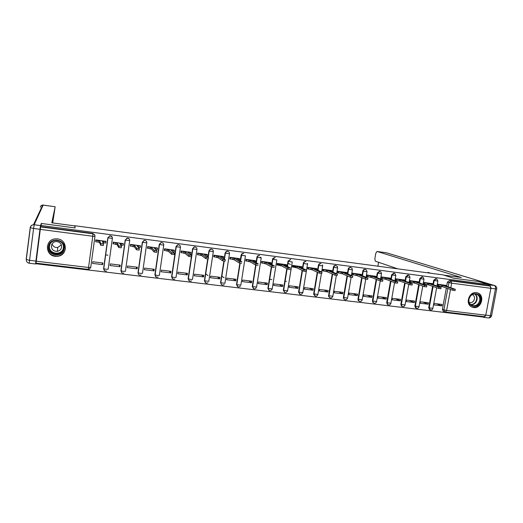 <?xml version="1.0" encoding="UTF-8"?>
<svg xmlns="http://www.w3.org/2000/svg" width="523" height="523" viewBox="0 0 523 523"><rect width="100%" height="100%" fill="white"/><g stroke="black" fill="none" stroke-linecap="round" stroke-linejoin="round"><path stroke-width="0.78" d="M112.099 236.945L109.804 235.768L107.928 237.795L109.869 235.893L110.464 235.893C111.804 236.206 112.445 237.037 112.399 238.377L107.928 237.795L103.685 268.678L106.032 269.273L108.143 269.214L112.393 238.41M129.24 238.972L127.076 238.057L125.291 240.064L127.167 238.187L127.808 238.181C129.129 238.488 129.763 239.312 129.711 240.645L125.291 240.064L121.003 270.764L123.376 271.359L125.415 271.293L129.704 240.685M365.976 269.763L365.015 269.306C363.864 269.28 363.125 269.861 362.805 271.051L363.237 271.215C363.557 270.025 364.296 269.443 365.446 269.469L366.414 269.927L367.035 271.731L363.237 271.215L362.439 275.824M380.306 271.561L379.476 271.208L377.286 272.947L377.73 273.117L379.927 271.378L380.757 271.731L381.502 273.634L377.73 273.117L376.946 277.641M394.512 273.372L393.78 273.091L391.609 274.823L392.073 274.993L394.25 273.261L394.976 273.542L395.819 275.51L392.073 274.993L391.289 279.445M408.581 275.183L407.933 274.961L405.776 276.68L406.26 276.85L408.417 275.131L409.064 275.353L409.986 277.367L406.26 276.85L405.482 281.23M422.492 276.981L421.937 276.804L419.799 278.517L420.302 278.687L422.44 276.974L423.015 277.164L424.003 279.204L420.302 278.687L419.524 283.002M436.378 278.811L435.796 278.628L433.672 280.328L434.188 280.505L436.313 278.798L436.829 278.962L437.875 281.028L434.188 280.505L433.417 284.76M473.648 307.544C481.062 308.845 485.161 296.025 478.231 293.174L476.446 292.651C469.281 291.337 464.947 303.549 471.406 306.798L473.648 307.544M55.261 256.309L58.112 256.231C67.997 254.904 67.532 239.73 57.537 238.887L55.288 238.867C44.88 239.547 44.893 255.525 55.261 256.309M298.568 292.22L298.908 292.422M36.1 263.154L36.022 263.749L482.579 316.984L482.677 316.48M41.637 223.491L40.931 225.478L488.698 284.623L478.434 281.492L453.421 278.171L443.059 274.889L74.848 225.727L75.135 227.936L41.637 223.491M36.231 261.206L88.55 267.488L88.191 269.378L36.022 263.147L40.31 229.394L40.67 226.923L92.996 233.814C94.349 234.127 95.009 234.964 94.964 236.318L90.741 267.436L88.55 267.488L92.774 236.252L40.31 229.394M40.931 225.478L40.67 226.923M443.752 311.375L443.092 311.107L442.419 309.27L446.322 288.003M446.74 285.735L447.4 282.126L448.911 282.629L451.022 280.929L490.162 286.081L490.875 288.31L485.782 315.179L484.37 316.663M490.162 286.081L488.521 285.571L488.698 284.623M445.642 285.355L437.758 284.224L437.49 285.676L437.999 285.741M441.883 305.877L442.144 304.445L434.247 303.477L433.985 304.916L441.883 305.877L436.6 303.765M428.16 304.209L428.422 302.765L420.44 301.791L420.178 303.242L428.16 304.209L423.042 302.111M431.906 283.577L423.937 282.433L423.669 283.891L424.166 283.956M414.294 302.523L414.556 301.071L406.495 300.091L406.234 301.542L414.294 302.523L409.352 300.437M418.021 281.779L409.967 280.622L409.705 282.087L410.189 282.145M400.285 300.823L400.546 299.359L392.394 298.365L392.132 299.829L400.285 300.823L395.512 298.744M403.991 279.962L395.852 278.792L395.591 280.263L396.055 280.321M386.124 299.097L386.386 297.633L378.142 296.626L377.887 298.097L386.124 299.097L381.535 297.038M389.812 278.118L381.581 276.942L381.326 278.419L381.777 278.478M371.814 297.358L372.069 295.881L363.74 294.867L363.485 296.345L371.814 297.358L367.401 295.312M375.481 276.262L367.159 275.072L366.904 276.562L367.336 276.615M357.346 295.6L357.601 294.116L349.187 293.089L348.933 294.573L357.346 295.6L353.123 293.566M360.994 274.385L352.58 273.183L352.325 274.68L352.744 274.732M342.722 293.821L342.977 292.331L334.465 291.291L334.217 292.788L342.722 293.821L338.688 291.808M346.35 272.49L337.845 271.274L337.59 272.777L337.995 272.829M327.941 292.024L328.196 290.52L319.592 289.474L319.337 290.978L327.941 292.024L324.103 290.023M331.543 270.568L322.946 269.338L322.691 270.855L323.083 270.901M312.996 290.206L313.251 288.696L304.549 287.637L304.301 289.147L312.996 290.206L309.355 288.219M316.572 268.632L307.884 267.384L307.635 268.907L308.001 268.953M297.888 288.369L298.136 286.852L289.343 285.774L289.095 287.297L297.888 288.369L294.449 286.401M301.438 266.671L292.651 265.409L292.403 266.939L292.756 266.985M282.61 286.512L282.858 284.983L273.967 283.897L273.719 285.427L282.61 286.512L279.387 284.558M286.14 264.69L277.255 263.415L277.007 264.952L277.34 264.998M267.168 284.636L267.41 283.1L258.421 282.002L258.179 283.538L267.168 284.636L264.154 282.701M270.666 262.683L261.683 261.395L261.755 262.984M260.957 257.473L260.382 257.172M251.543 282.734L251.792 281.191L242.698 280.08L242.456 281.629L251.543 282.734L248.752 280.818M255.021 260.657L245.934 259.349L245.987 260.951M235.749 280.812L235.991 279.262L226.799 278.138L226.557 279.694L235.749 280.812L233.18 278.916M239.201 258.604L230.009 257.29L230.048 258.892M224.145 277.831L221.837 276.046M219.778 278.87L220.013 277.308L210.717 276.17L210.475 277.739L219.778 278.87L217.431 276.994M223.197 256.531L213.9 255.198L213.92 256.806M207.997 275.641L205.722 273.719M203.624 276.909L203.859 275.333L194.451 274.183L194.216 275.765L203.624 276.909L201.512 275.046M207.01 254.44L197.609 253.086L197.609 254.701M187.28 274.921L187.515 273.339L177.997 272.176L177.768 273.764L187.28 274.921L185.41 273.078M190.64 252.321L181.128 250.948L181.115 252.57M170.746 272.908L170.982 271.319L161.359 270.143L161.123 271.738L170.746 272.908L169.125 271.091M174.074 250.177L164.457 248.785L164.425 250.419M154.03 270.875L154.259 269.273L144.525 268.083L144.296 269.691L154.03 270.875L152.657 269.077M157.325 248.013L147.591 246.601L147.538 248.235M137.111 268.822L137.34 267.207L127.488 266.004L127.266 267.619L137.111 268.822L135.993 267.044M140.373 245.823L130.528 244.385L130.456 246.032M119.996 266.737L120.225 265.115L110.255 263.899L110.033 265.527L119.996 266.737L119.146 264.984M123.219 243.613L113.262 242.149L113.171 243.803M102.678 264.631L102.907 263.004L92.819 261.768L92.597 263.409L102.678 264.631L102.096 262.906M105.868 241.391L95.787 239.88L95.676 241.541M107.973 255.178L105.581 254.878M103.992 270.012L103.626 268.502L107.856 237.664M121.388 272.228L120.918 270.581L125.2 239.933M138.575 274.398L138.013 272.64L142.334 242.175L144.256 240.456L144.949 240.436C146.257 240.743 146.878 241.561 146.826 242.888L142.452 242.312L138.124 272.823L140.517 273.418L142.478 273.346L146.819 242.934M155.56 276.517L154.906 274.673L159.273 244.398L161.13 242.698L161.888 242.665C163.183 242.966 163.797 243.777 163.738 245.097L159.417 244.535L155.043 274.856L157.456 275.451L159.352 275.373L163.725 245.156M172.342 278.596L171.603 276.68L176.016 246.588L177.794 244.927L178.637 244.869C179.912 245.169 180.513 245.973 180.455 247.287L176.186 246.732L171.766 276.87L174.205 277.465L176.029 277.38L180.442 247.353M188.921 280.635L188.117 278.667L192.569 248.758L194.242 247.137L195.19 247.052C196.445 247.346 197.047 248.15 196.981 249.451L192.758 248.896L188.3 278.857L190.758 279.452L192.51 279.36L196.968 249.53M205.31 282.642L204.434 280.629L207.703 259.009M207.984 257.153L208.925 250.896L210.475 249.347L211.554 249.203C212.796 249.497 213.384 250.295 213.319 251.589L209.141 251.047L208.2 257.309M221.504 284.617L220.575 282.57L223.864 261.088M224.19 258.97L225.099 253.014L226.492 251.556L227.727 251.334C228.956 251.628 229.538 252.419 229.466 253.707L225.341 253.165L224.426 259.127M237.507 286.565L236.527 284.492L239.848 263.102M240.207 260.814L241.09 255.113L242.273 253.799L243.725 253.439M253.328 288.48L252.302 286.388L255.669 265.03M256.041 262.677L256.904 257.179L257.826 256.107L259.539 255.525M268.966 290.376L267.907 288.265L271.332 266.808M271.692 264.546L272.542 259.231L275.176 257.584M284.427 292.239L283.335 290.121L286.813 268.593M287.166 266.416L288.003 261.252L290.638 259.617M299.712 294.083L298.568 292.167L302.124 270.384M302.471 268.279L303.294 263.259L303.647 263.415C303.968 262.193 304.726 261.598 305.929 261.631M314.833 295.907L313.682 293.776L317.265 272.182M317.605 270.136L318.415 265.239L318.788 265.396C319.108 264.187 319.867 263.592 321.057 263.625M329.778 297.705L328.66 296.489L328.607 295.573L332.236 273.974M332.569 271.986L333.373 267.194L333.766 267.358C334.086 266.155 334.838 265.566 336.014 265.592L337.328 266.462L337.616 267.874L333.766 267.358L332.961 272.156M344.565 299.476L343.519 298.522L343.376 297.352L347.043 275.765M347.37 273.823L348.168 269.136L348.58 269.299C348.9 268.096 349.645 267.514 350.809 267.541L351.933 268.162L352.404 269.816L348.58 269.299L347.782 274M359.19 301.235L358.229 300.477L357.98 299.104L361.687 277.543M362.014 275.654L362.805 271.051M373.651 302.974L372.775 302.366L372.428 300.843L376.174 279.315M376.501 277.465L377.286 272.947M387.961 304.687L387.157 304.19L386.726 302.562L390.504 281.08M390.825 279.262L391.609 274.823M402.115 306.386L401.383 305.975L400.873 304.268L404.684 282.825M404.998 281.054L405.776 276.68M416.118 308.06L415.439 307.714L414.87 305.948L418.714 284.564M419.139 282.204L419.799 278.517M429.971 309.721L429.344 309.426L428.716 307.616L432.593 286.29M433.011 283.976L433.672 280.328M286.427 281.394L285.127 281.23M271.855 279.589L269.665 279.321M74.796 226.139L74.848 225.727M144.825 240.305L144.132 240.319L142.334 242.175M161.744 242.528L160.979 242.567L159.273 244.398M178.461 244.731L177.617 244.79L176.016 246.588M194.987 246.908L194.046 247L192.569 248.758M211.331 249.066L210.259 249.203L208.925 250.896M227.485 251.19L226.25 251.413L225.099 253.014M243.457 253.295L242.005 253.648L241.09 255.113M259.245 255.374L257.538 255.956L256.904 257.179M274.863 257.434L272.869 258.382L272.542 259.231M290.304 259.467L288.003 261.252M305.576 261.474C304.373 261.441 303.615 262.036 303.294 263.259M320.677 263.468C319.494 263.435 318.736 264.023 318.415 265.239M335.622 265.436C334.445 265.403 333.694 265.991 333.373 267.194M350.397 267.377C349.233 267.351 348.495 267.933 348.168 269.136M40.787 226.603L92.872 233.461L94.774 235.108M488.521 285.571L449.505 280.433L447.4 282.126M295.868 266.678L293.246 266.338M280.413 264.677L277.805 264.344M283.656 290.376L283.309 290.324M437.738 284.316L442.654 285.381L442.425 286.643L437.509 285.571M455.291 289.369L455.062 290.592L452.892 290.291L442.425 286.643M442.654 285.381L453.127 288.997L455.304 289.297L444.681 285.643L446.773 285.754L445.138 285.185M423.918 282.525L428.801 283.59L428.572 284.858L423.689 283.78M441.118 287.545L440.896 288.774L438.712 288.474L428.572 284.858M428.801 283.59L438.947 287.173L441.131 287.473L430.854 283.858L432.985 283.963L431.416 283.407M409.954 280.714L414.798 281.779L414.576 283.048L409.725 281.982M426.794 285.702L426.572 286.937L424.375 286.637L414.576 283.048M414.798 281.779L424.611 285.329L426.807 285.63L416.877 282.047L419.054 282.152L417.544 281.603M490.934 287.755L489.803 284.917L478.682 281.524L453.506 278.177L443.962 275.157L461.345 277.478L376.991 251.458L375.782 253.341L374.847 258.748L375.344 261.18L397.794 268.848M430.671 273.235L427.958 272.359L427.873 272.862M378.567 262.278L377.887 266.187M485.553 315.885L483.827 317.383L482.592 316.918M74.763 225.89L51.79 222.824L55.15 206.742L43.174 205.081L34.172 224.759L40.519 225.596L41.297 223.445L75.024 227.923L74.763 225.89M49.489 245.79L49.718 244.542M35.897 261.088L39.97 229.296L33.596 228.459L29.543 260.323L35.897 261.088L35.59 263.991L36.12 262.115M52.705 222.942L55.15 206.735L42.69 205.055C41.376 205.206 40.591 205.905 40.336 207.154M52.28 222.89L52.378 222.144L52.228 222.883M41.095 225.014L41.297 223.445M40.519 225.596L39.97 229.296M480.428 300.686C479.166 308.956 467 307.478 468.811 299.228C470.092 290.899 482.278 292.475 480.428 300.686M468.987 299.195C468.615 301.902 469.451 303.922 471.504 305.242C475.459 306.596 478.205 305.033 479.735 300.542C480.121 297.685 479.192 295.619 476.963 294.344C473.08 293.226 470.425 294.841 468.987 299.195M469.281 302.627C471.864 303.039 473.583 301.836 474.439 299.025C474.707 297.025 474.067 295.573 472.504 294.665L472.262 294.56M471.491 306.844C476.276 308.139 479.539 306.125 481.284 300.79C481.761 297.227 480.598 294.652 477.8 293.083L476.721 292.697M64.231 248.477C63.355 258.159 46.939 256.165 48.547 246.516C49.45 236.756 65.905 238.887 64.231 248.477M49.142 246.523C49.319 251.87 52.182 254.479 57.739 254.341C61.06 253.57 63.035 251.57 63.649 248.34C63.564 243.202 60.838 240.567 55.477 240.449C51.934 241.083 49.822 243.11 49.142 246.523M61.368 244.842L57.746 247.497C54.895 247.719 53.006 246.523 52.078 243.908M51.398 245.817C51.509 249.563 53.516 251.406 57.406 251.334C59.772 250.805 61.171 249.393 61.616 247.104C61.544 243.457 59.615 241.606 55.817 241.548C53.339 242.005 51.869 243.43 51.398 245.817M47.377 246.366C47.613 253.04 51.189 256.27 58.105 256.054C62.198 255.08 64.623 252.609 65.382 248.628L64.094 242.927M63.106 248.902L63.505 248.471M395.833 278.883L400.651 279.942L400.422 281.224L395.61 280.158M412.314 283.839L412.091 285.081L409.882 284.78L400.422 281.224M400.651 279.942L410.11 283.459L412.327 283.767L402.749 280.217L404.979 280.321L403.527 279.785M381.568 277.033L386.347 278.092L386.124 279.38L381.345 278.314M397.67 281.956L397.447 283.204L395.225 282.904L386.124 279.38M386.347 278.092L395.46 281.577L397.683 281.877L388.465 278.367L390.746 278.478L389.367 277.948M367.146 275.157L371.892 276.222L371.67 277.517L366.924 276.451M382.862 280.047L382.646 281.302L380.404 281.001L371.67 277.517M371.892 276.222L380.639 279.674L382.882 279.975L374.037 276.497L376.364 276.608L375.05 276.092M352.567 273.268L357.281 274.327L357.052 275.634L352.345 274.568M367.898 278.125L367.676 279.387L365.42 279.086L357.052 275.634M357.281 274.327L365.655 277.746L367.911 278.046L359.445 274.608L361.824 274.725L360.576 274.215M337.832 271.359L342.506 272.418L342.284 273.725L337.61 272.66M352.757 276.177L352.541 277.445L350.266 277.144L342.284 273.725M342.506 272.418L350.502 275.798L352.77 276.098L344.69 272.699L347.128 272.816L345.945 272.32M322.933 269.423L327.568 270.483L327.346 271.797L322.711 270.737M337.446 274.202L337.23 275.477L334.942 275.176L327.346 271.797M327.568 270.483L335.171 273.823L337.459 274.124L329.778 270.77L332.268 270.888L331.157 270.404M307.87 267.469L312.466 268.528L312.244 269.855L307.648 268.789M321.965 272.208L321.75 273.49L319.448 273.196L312.244 269.855M312.466 268.528L319.671 271.829L321.978 272.13L314.702 268.815L317.252 268.933L316.206 268.462M292.638 265.494L297.195 266.547L296.979 267.881L292.422 266.822M306.308 270.195L306.092 271.483L303.771 271.189L296.979 267.881M288.036 263.265L290.507 264.461M293.325 265.828L293.109 267.161L293.331 265.828M297.195 266.547L303.994 269.816L306.321 270.116L299.457 266.841L302.065 266.965L301.091 266.508M277.242 263.5L281.753 264.553L281.537 265.893L277.027 264.834M290.265 269.456L287.911 269.155L281.537 265.893M281.753 264.553L288.134 267.776L290.487 268.077L284.041 264.847L286.715 264.971L285.806 264.52M261.67 261.48L266.135 262.526L265.926 263.88L261.454 262.821M274.248 267.403L271.888 267.109L265.926 263.88M266.135 262.526L272.091 265.71L274.47 266.017L268.449 262.827L271.202 262.964L270.352 262.52M245.921 259.434L250.347 260.487L250.131 261.84L245.712 260.787M258.048 265.331L255.642 265.024L250.131 261.84M250.347 260.487L255.884 263.638L258.27 263.932L252.687 260.787L255.518 260.931L254.727 260.493M229.996 257.368L234.376 258.414L234.167 259.781L229.787 258.728M239.632 258.977L239.416 260.343M241.659 263.232L239.253 262.932L234.167 259.781M234.376 258.414L239.469 261.526L241.874 261.827L236.742 258.722L239.652 258.878L238.919 258.44M213.887 255.276L218.222 256.322L218.013 257.695L213.678 256.643M223.589 256.891L223.138 258.284M225.282 259.754L225.073 261.108L222.648 260.807L218.013 257.695M218.222 256.322L222.863 259.395L225.295 259.696L220.614 256.636L223.602 256.8L222.935 256.368M197.596 253.165L201.878 254.211L201.675 255.59L197.387 254.538M207.356 254.779L207.167 256.067L206.624 256.185M208.5 257.591L208.298 258.957L205.84 258.656L201.675 255.59M201.878 254.211L206.055 257.238L208.514 257.532L204.303 254.524L207.37 254.694L206.775 254.276M181.115 251.02L185.351 252.066L185.142 253.459L180.912 252.406M190.941 252.648L190.751 253.949L189.888 254.047M191.523 255.401L191.32 256.78L188.836 256.479L185.142 253.459M185.351 252.066L189.012 255.028L191.529 255.348L187.796 252.387L190.954 252.57L190.424 252.151M164.444 248.856L168.628 249.902L168.426 251.302L164.242 250.249M174.336 250.484L174.146 251.805L172.936 251.87M174.342 253.184L174.133 254.577L171.629 254.283L168.426 251.302M168.628 249.902L171.838 252.838L174.342 253.139L171.106 250.223L174.349 250.419L173.884 250.007M147.578 246.66L151.709 247.712L151.507 249.118L147.381 248.059M157.534 248.301L157.345 249.641L155.769 249.667M156.946 250.942L156.743 252.354L154.207 252.053L151.507 249.118M151.709 247.712L154.416 250.602L156.952 250.903L154.22 248.039L157.547 248.242L157.148 247.837M130.521 244.437L134.594 245.496L134.391 246.915L130.319 245.843M140.537 246.085L140.347 247.444L138.392 247.425M134.594 245.496L136.784 248.34L139.347 248.641L139.144 250.099L136.575 249.798L134.391 246.915M139.347 248.641L137.131 245.823L140.55 246.039L140.223 245.647M113.256 242.182L117.27 243.254L117.074 244.679L113.06 243.6M123.343 243.849L123.153 245.228L120.8 245.156M121.526 246.372L121.323 247.817L118.728 247.516L117.074 244.679M117.27 243.254L118.937 246.045L121.532 246.346L119.839 243.587L123.35 243.81L123.095 243.424M95.787 239.88L96.003 240.319L99.743 240.985L99.547 242.417L95.807 241.75L95.598 241.306M105.94 241.587L105.751 242.979L102.998 242.862M103.489 244.045L103.293 245.503L100.664 245.202L99.547 242.417M99.743 240.985L100.815 243.685L103.495 244.025L102.345 241.319L105.947 241.554L105.77 241.175M442.419 309.27L443.903 309.871L447.825 288.526M448.139 286.833L448.911 282.629L451.65 283.185L450.806 287.748M450.493 289.454L446.622 310.479L485.782 315.179M490.875 288.31L451.65 283.185L451.022 280.929L449.505 280.433M103.626 268.502L104.646 270.764M120.918 270.581L122.003 272.869M138.013 272.64L138.124 272.823C138.229 274.68 139.216 275.438 141.086 275.085C139.301 275.484 138.334 274.745 138.196 272.882L142.531 242.365L144.132 240.319M154.906 274.673L156.102 276.994M171.603 276.68L172.845 279.007M188.117 278.667L189.398 281.001M204.434 280.629L207.938 259.029M213.306 251.674L208.808 281.322L204.702 280.858C204.964 282.969 206.049 283.597 207.945 282.747M220.575 282.57L224.125 261.121M229.453 253.799L224.923 283.257L220.85 282.793C221.183 285.009 222.308 285.584 224.236 284.538C222.236 285.551 221.092 284.963 220.804 282.766L224.171 261.127M236.527 284.492L240.129 263.154M240.469 260.977L241.358 255.263L245.437 255.793M245.418 255.897L240.855 285.172L236.821 284.708C237.239 287.042 238.416 287.558 240.358 286.251M253.714 288.735L252.583 286.584L255.963 265.128L252.609 286.604L256.603 287.068L261.206 257.97M256.322 262.84L257.192 257.336L261.225 257.865M267.907 288.265L268.207 288.467L271.64 266.972M271.999 264.71L272.849 259.382L276.837 259.905M276.817 260.023L272.182 288.944L268.221 288.474C268.927 291.095 270.201 291.409 272.045 289.422M283.335 290.121L283.656 290.324L287.14 268.763M288.075 260.951L288.402 261.108L287.5 266.58L288.33 261.408L292.272 261.925M292.252 262.049L287.591 290.795L283.662 290.324C284.525 293.063 285.826 293.279 287.558 290.965M298.594 291.958L298.934 292.161L302.477 270.554M302.817 268.443L303.647 263.415L306.243 263.965L307.55 263.932L307.57 263.435M313.682 293.776L314.042 293.978L317.631 272.352M317.971 270.306L318.788 265.396L322.665 265.913L322.56 264.88M328.607 295.573L328.993 295.776L332.628 274.15M343.376 297.352L343.774 297.554L347.455 275.935M357.98 299.104L358.399 299.313L362.119 277.72M372.428 300.843L372.873 301.052L376.619 279.491M386.726 302.562L387.183 302.771L390.969 281.256M400.873 304.268L401.344 304.478L405.168 283.008M414.87 305.948L415.36 306.164L419.211 284.747M428.716 307.616L429.226 307.831L433.109 286.473M430.318 309.891L429.226 307.831L432.9 308.322L436.653 287.735M416.458 308.23L415.36 306.164L419.054 306.655L422.774 286.048M402.455 306.556L401.854 306.184L401.344 304.478L405.064 304.968L408.744 284.349M387.157 304.19L387.615 304.399L387.183 302.771L390.923 303.262L394.564 282.642M372.775 302.366L373.213 302.575L372.873 301.052L376.632 301.536L380.228 280.929M358.229 300.477L358.647 300.686L358.399 299.313L362.191 299.797L365.747 279.184M344.905 299.666L343.918 298.731L343.774 297.554L347.592 298.032L351.116 277.36M330.124 297.894L329.039 296.691L328.993 295.776L332.831 296.253L336.335 275.49M315.179 296.103L314.042 293.978L317.912 294.456L321.39 273.568M300.071 294.292L298.934 292.161L302.83 292.632L307.531 264.05M284.793 292.462L283.656 290.324L287.147 268.763M269.338 290.611L268.207 288.467L271.653 266.978M237.913 286.833L236.782 284.689L240.168 263.167M205.755 282.969L204.65 280.818L207.997 259.029M445.302 312.002L444.576 311.715L443.903 309.871L446.622 310.479L445.302 312.002M90.741 267.469L89.08 269.293L88.184 269.352M92.872 233.461L92.774 236.252L94.964 236.318M441.504 285.231L441.275 286.493M438.777 284.675L438.549 285.931M453.127 288.997L452.892 290.291M427.637 283.44L427.409 284.708M424.924 282.878L424.696 284.146M438.947 287.173L438.712 288.474M413.628 281.622L413.399 282.897M410.928 281.067L410.699 282.335M424.611 285.329L424.375 286.637M485.795 315.108L490.358 315.657L495.451 288.866L490.881 288.265M489.803 284.917L494.385 285.525L386.504 252.786L377.031 251.471M386.379 252.772L494.575 285.558M494.385 285.525C495.327 285.989 495.686 287.107 495.451 288.866L496.719 288.814C496.863 287.33 496.262 286.277 494.902 285.656L494.385 285.525M496.687 288.964L491.633 315.513L490.358 315.657C489.979 317.213 489.325 317.971 488.397 317.925L483.971 317.396M29.275 263.206L29.543 260.323L26.176 259.434L30.203 227.695M34.172 224.759L33.498 224.733C31.655 224.949 30.556 225.929 30.203 227.675L33.596 228.459L34.172 224.759M475.002 293.867C476.728 295.253 477.407 297.162 477.041 299.594C476.126 302.967 474.093 304.726 470.935 304.87M470.589 304.576C473.694 304.504 475.701 302.804 476.616 299.483C476.969 297.077 476.276 295.207 474.544 293.88M63.708 247.268L63.669 247.641C63.054 250.844 61.099 252.831 57.798 253.59C52.287 253.727 49.443 251.138 49.273 245.83L49.273 245.823M50.11 243.816L49.522 245.797C48.09 254.361 62.662 256.139 63.433 247.542L63.303 245.143M399.467 279.792L399.239 281.073M396.78 279.23L396.552 280.511M410.11 283.459L409.882 284.78M385.15 277.935L384.928 279.223M382.476 277.38L382.254 278.667M395.46 281.577L395.225 282.904M370.683 276.066L370.454 277.36M368.022 275.51L367.793 276.798M380.639 279.674L380.404 281.001M356.052 274.17L355.83 275.471M353.404 273.614L353.182 274.915M365.655 277.746L365.42 279.086M341.264 272.254L341.042 273.568M338.629 271.699L338.414 273.006M345.925 272.862L345.873 273.196M350.502 275.798L350.266 277.144M326.313 270.319L326.097 271.64M323.698 269.763L323.476 271.077M331.026 270.927L330.967 271.287M335.171 273.823L334.942 275.176M311.198 268.364L310.982 269.691M308.596 267.809L308.38 269.129M315.964 268.979L315.899 269.365M319.671 271.829L319.448 273.196M295.913 266.384L295.698 267.717M300.732 267.005L300.666 267.416M303.994 269.816L303.771 271.189M280.459 264.383L280.243 265.723M286.696 265.096L286.539 266.096M277.89 263.827L277.674 265.168L277.903 263.834M285.329 265.011L285.257 265.455M288.134 267.776L287.911 269.155L288.14 267.776M264.828 262.356L264.612 263.71M271.182 263.082L271.012 264.18M262.278 261.807L262.062 263.154M269.757 262.997L269.678 263.481M272.091 265.71L271.875 267.103M249.02 260.31L248.811 261.67M255.499 261.042L255.309 262.265M246.483 259.761L246.274 261.114M254.008 260.957L253.923 261.487M255.865 263.625L255.642 265.024L255.884 263.638M233.036 258.244L232.827 259.611M230.519 257.695L230.31 259.055M238.076 258.898L237.985 259.473M239.442 261.513L239.227 262.919M216.868 256.146L216.659 257.525M213.083 251.485L212.351 251.393M214.365 255.603L214.155 256.97M221.968 256.806L221.863 257.453M222.831 259.375L222.615 260.787M200.512 254.034L200.302 255.414M198.027 253.485L197.825 254.864M205.67 254.701L205.559 255.42M206.023 257.211L205.807 258.637M183.965 251.89L183.756 253.282M181.501 251.341L181.298 252.733M189.182 252.563L189.058 253.387M189.012 255.028L188.796 256.46M167.223 249.719L167.02 251.118M164.784 249.177L164.582 250.576M172.505 250.406L172.368 251.36M171.792 252.812L171.583 254.25M150.291 247.529L150.088 248.935M147.872 246.987L147.669 248.392M155.632 248.222L155.468 249.347M154.37 250.569L154.161 252.021M133.156 245.313L132.96 246.725M130.757 244.771L130.56 246.183M138.562 246.013L138.366 247.392M136.738 248.301L136.529 249.765M115.818 243.064L115.622 244.489M113.445 242.528L113.249 243.947M121.284 243.777L121.088 245.195M118.884 246.006L118.682 247.477M98.272 240.796L98.082 242.227M95.925 240.253L95.729 241.685M103.809 241.508L103.613 242.94M100.815 243.685L100.612 245.163M476.891 292.73L478.231 293.174M429.344 309.426L429.854 309.642C431.253 310.335 432.26 309.943 432.874 308.472M437.856 281.132L436.966 286.003M415.439 307.714L415.929 307.929C417.347 308.701 418.38 308.328 419.028 306.805M401.383 305.975L401.854 306.184C403.285 307.047 404.344 306.694 405.037 305.125M343.519 298.522L343.918 298.731C345.337 300.28 346.553 300.104 347.56 298.195M328.66 296.489L329.039 296.691C330.386 298.528 331.641 298.437 332.805 296.417M313.669 294.364L314.029 294.567C315.245 296.744 316.533 296.763 317.886 294.619M298.568 292.167L298.908 292.37C299.914 294.913 301.209 295.057 302.804 292.802M272.869 258.382L272.019 264.716M257.538 255.956L256.355 262.853M242.005 253.648L240.508 260.997M226.25 251.413L225.387 253.191L224.472 259.16M210.259 249.203L209.2 251.073L208.252 257.349M194.046 247L192.824 248.935L188.358 278.903C188.581 280.929 189.62 281.596 191.49 280.903M177.617 244.79L176.251 246.771L171.832 276.915C172.015 278.877 173.028 279.576 174.865 279.001M160.979 242.567L159.489 244.581L155.115 274.915C155.272 276.817 156.259 277.536 158.07 277.066M127.076 238.057L125.37 240.122L121.081 270.829C121.205 272.66 122.153 273.405 123.925 273.078M109.804 235.768L108.006 237.854L103.763 268.757C103.874 270.548 104.809 271.313 106.568 271.032M423.983 279.315L423.087 284.283M409.967 277.478L409.064 282.557M387.615 304.399C389.06 305.386 390.158 305.053 390.897 303.418M395.8 275.621L394.885 280.812M373.213 302.575C374.664 303.7 375.795 303.412 376.606 301.699M381.483 273.745L380.554 279.06M358.647 300.686C360.092 302 361.269 301.758 362.158 299.96M367.015 271.849L366.074 277.301M352.384 269.933L351.43 275.529M337.596 267.992L336.622 273.758M322.645 266.03L321.658 271.986M252.609 286.604C253.152 289.075 254.381 289.5 256.303 287.879M443.092 311.107L445.4 312.028M445.491 312.041L484.481 316.696M446.753 285.859L446.668 286.329M432.966 284.074L432.881 284.564M419.034 282.27L418.943 282.793M376.991 251.458L386.739 252.838M488.58 317.945C490.123 317.932 491.13 317.186 491.594 315.715M43.174 205.075L42.69 205.055L33.498 224.733C31.707 225.001 30.641 226.014 30.314 227.786L26.281 259.591C26.274 261.618 27.268 262.834 29.262 263.239L35.584 263.991M475.852 293.965L476.963 294.344M57.406 251.334L57.746 247.497M63.695 246.987L63.643 247.614C63.028 250.831 61.08 252.825 57.798 253.59L57.739 254.341M404.952 280.439L404.854 280.995M390.727 278.596L390.622 279.184M376.338 276.732L376.233 277.36M361.798 274.843L361.687 275.516M347.102 272.941L346.984 273.66M332.249 271.012L332.118 271.79M317.226 269.064L317.088 269.901M302.046 267.09L301.895 268.005M262.298 261.82L262.088 263.167M272.11 265.717L271.888 267.109M246.523 259.781L246.307 261.134M230.558 257.715L230.349 259.081M239.469 261.526L239.253 262.932M213.083 251.478L212.318 251.373M214.417 255.629L214.208 257.002M222.863 259.395L222.648 260.807M198.086 253.518L197.884 254.897M206.055 257.238L205.84 258.656M181.566 251.38L181.363 252.772M189.051 255.047L188.836 256.479M164.856 249.223L164.653 250.615M171.838 252.838L171.629 254.283M147.944 247.033L147.748 248.438M154.416 250.602L154.207 252.053M130.835 244.823L130.639 246.235M136.784 248.34L136.575 249.798M113.524 242.587L113.328 244.006M118.937 246.045L118.728 247.516M96.003 240.319L95.807 241.75M100.867 243.725L100.664 245.202"/></g></svg>
